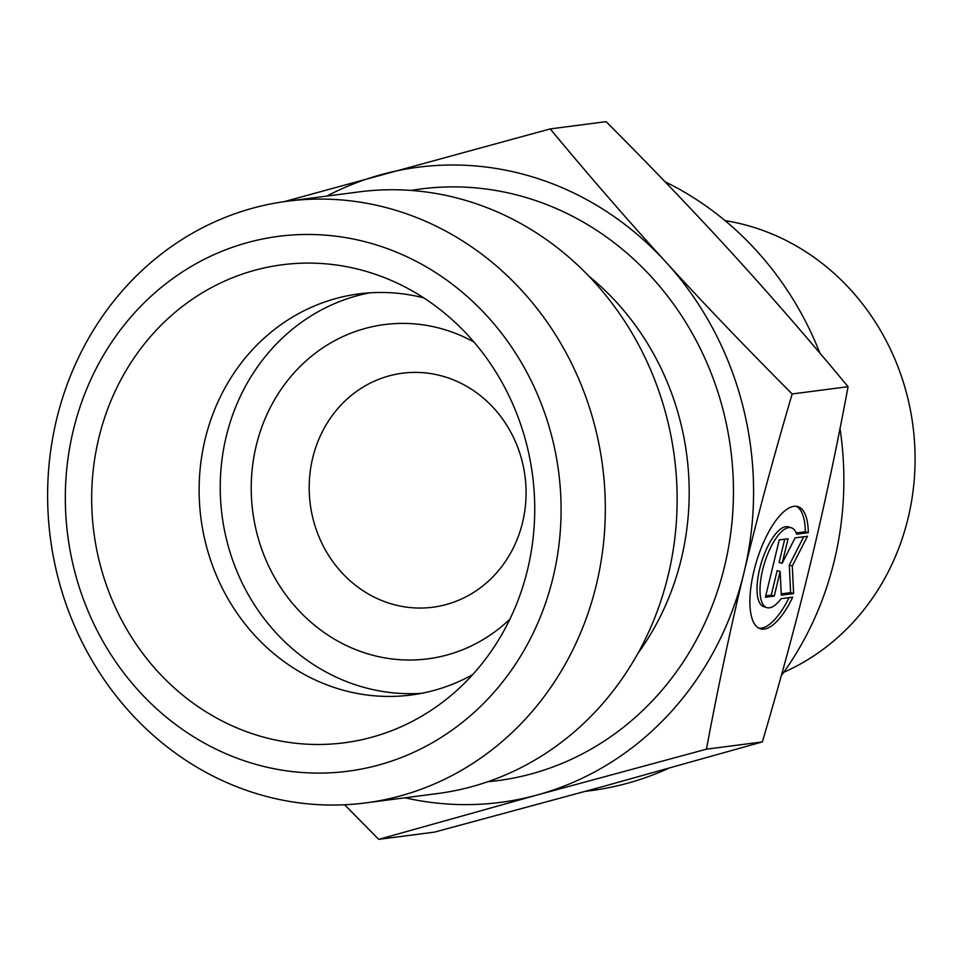 <?xml version="1.0" encoding="UTF-8"?>
<svg xmlns="http://www.w3.org/2000/svg" width="961" height="961" viewBox="0 0 961 961"><rect width="100%" height="100%" fill="white"/><g stroke="black" fill="none" stroke-linecap="round" stroke-linejoin="round"><path stroke-width="1.44" d="M522.556 522.496A117.987 108.281 -97.4 0 0 402.431 373.216A117.987 108.281 -97.4 0 0 312.709 457.941A117.987 108.281 -97.4 0 0 432.834 607.22A117.987 108.281 -97.4 0 0 522.556 522.496M509.943 619.1A168.547 154.685 82.6 0 1 305.31 617.07A168.547 154.685 82.6 0 1 276.624 396.28A168.547 154.685 82.6 0 1 473.953 342.032M808.297 532.682L796.669 534.196A41.755 15.304 107.1 0 0 791.359 527.781A41.755 15.304 107.1 0 0 764.475 563.206A41.755 15.304 107.1 0 0 766.854 607.616A41.755 15.304 107.1 0 0 781.113 598.667L792.741 597.153A63.894 23.412 -72.9 0 1 760.355 628.782A63.894 23.412 -72.9 0 1 756.715 560.828A63.894 23.412 -72.9 0 1 797.858 506.615A63.894 23.412 -72.9 0 1 808.297 532.682L805.306 531.769A63.894 23.412 107.1 0 0 796.321 506.291M758.89 628.194A63.894 23.412 107.1 0 0 789.065 597.634M766.854 607.616L763.851 606.691A41.755 15.304 -72.9 0 1 761.484 562.293A41.755 15.304 -72.9 0 1 788.356 526.868L791.359 527.781M796.201 532.947L805.306 531.769M765.749 595.88L771.227 595.171L777.149 570.618L780.152 571.543L774.23 596.084L765.412 597.237L779.251 539.926L788.056 538.785L782.134 563.338L795.107 537.872L807.432 536.274L792.296 565.993L793.606 593.574L781.269 595.171L780.152 571.543M774.23 596.084L771.227 595.171M781.209 593.874L790.615 592.649L789.293 565.068L803.72 536.755M793.606 593.574L790.615 592.649M792.296 565.993L789.293 565.068M782.134 563.338L779.131 562.413L784.729 539.217M725.074 220.622A235.962 216.549 82.6 0 1 912.95 425.867A235.962 216.549 82.6 0 1 783.744 672.304M378.73 839.349L434.66 832.082L603.736 786.326L762.361 741.916C780.993 678.742 797.017 619.316 810.447 563.626C823.901 507.937 836.442 448.967 848.082 386.694C808.862 339.449 770.278 295.051 732.33 253.5C694.407 211.937 652.339 167.995 606.115 121.651L550.197 128.918C589.958 176.788 628.542 221.186 665.949 262.125C703.284 303.063 745.352 347.005 792.164 393.962C773.305 457.965 757.268 517.402 744.066 572.251L744.03 572.432C730.768 627.245 718.239 686.154 706.431 749.184L537.355 794.951L378.73 839.349L344.579 804.765M762.361 741.916L706.431 749.184M848.082 386.694L792.164 393.962M665.012 181.749A320.229 293.898 82.6 0 1 819.865 353.083M840.022 428.522A320.229 293.898 82.6 0 1 781.317 675.667M668.484 768.38A320.229 293.898 82.6 0 1 590.763 790.651L585.477 791.335M284.132 201.654L550.197 128.918M744.066 572.251A320.229 293.898 -97.4 0 0 665.949 262.125A320.229 293.898 -97.4 0 0 381.121 174.674A320.229 293.898 -97.4 0 0 326.848 196.08M405.013 797.786A320.229 293.898 -97.4 0 0 537.355 794.951A320.229 293.898 -97.4 0 0 744.03 572.432M423.717 297.862A202.254 185.617 -97.4 0 0 358.97 293.886A202.254 185.617 -97.4 0 0 205.161 439.117A202.254 185.617 -97.4 0 0 411.08 695.019A202.254 185.617 -97.4 0 0 472.668 674.634M98.863 437.844A241.019 221.198 82.6 0 1 393.902 281.597A241.019 221.198 82.6 0 1 527.541 569.729A241.019 221.198 82.6 0 1 447.994 697.974A241.019 221.198 82.6 0 1 190.662 701.338A241.019 221.198 82.6 0 1 98.863 437.844M369.565 292.841A202.254 185.617 -97.4 0 0 222.063 515.625A202.254 185.617 -97.4 0 0 421.591 693.313M287.387 201.209L359.186 191.876A303.376 278.426 82.6 0 1 668.075 575.735A303.376 278.426 82.6 0 1 437.363 793.582L365.564 802.915A303.376 278.426 -97.4 0 0 596.276 585.069A303.376 278.426 -97.4 0 0 287.387 201.209A303.376 278.426 -97.4 0 0 50.368 537.932A303.376 278.426 -97.4 0 0 365.564 802.915M553.031 577.573A269.669 247.494 82.6 0 1 139.021 691.199A269.669 247.494 82.6 0 1 247.554 242.58A269.669 247.494 82.6 0 1 553.031 577.573M487.828 781.725A298.318 273.789 -97.4 0 0 724.546 566.437A298.318 273.789 -97.4 0 0 411.02 190.446M588.841 276.131A264.611 242.857 82.6 0 1 681.289 558.942A264.611 242.857 82.6 0 1 637.852 653.456"/></g></svg>

